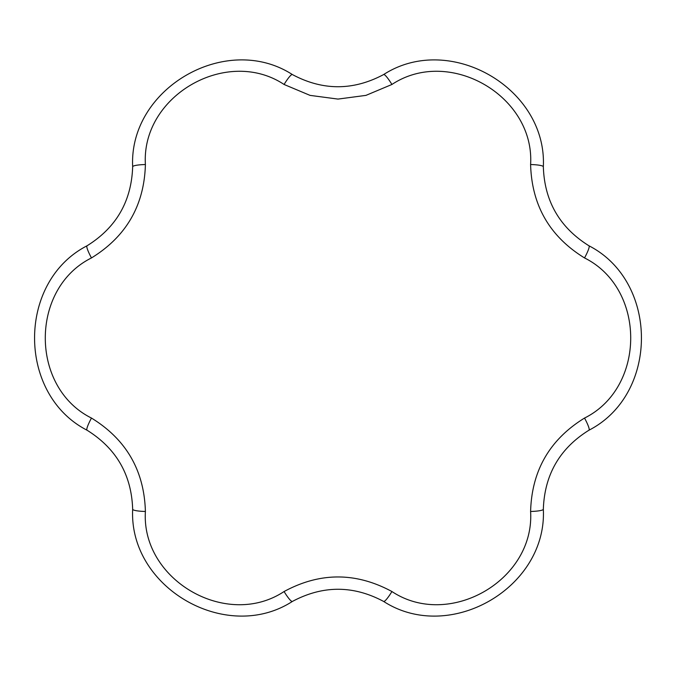 <?xml version="1.0" encoding="UTF-8"?>
<svg xmlns="http://www.w3.org/2000/svg" width="676" height="676" viewBox="0 0 676 676"><rect width="100%" height="100%" fill="white"/><g stroke="black" fill="none" stroke-linecap="round" stroke-linejoin="round"><path stroke-width="1.01" d="M87.035 430.206C17.179 394.37 16.976 281.774 87.035 245.794C116.272 227.618 131.482 201.271 132.665 166.761C128.77 88.345 226.181 31.873 292.37 74.554C322.731 90.787 353.151 90.787 383.63 74.554C449.591 31.975 547.205 88.1 543.335 166.761A15.21 2.265 180 0 0 530.601 164.53C534.877 95.992 449.346 46.424 391.928 84.466L365.961 95.375L338 99.085L310.039 95.375L284.072 84.466C226.857 46.5 141.157 95.781 145.399 164.53C144.267 205.352 126.285 236.49 91.471 257.936C29.981 288.5 29.812 387.365 91.471 418.064C126.26 439.459 144.233 470.597 145.399 511.47C141.123 580.008 226.654 629.576 284.072 591.534C319.993 572.099 355.948 572.099 391.928 591.534C449.143 629.5 534.843 580.219 530.601 511.47C531.733 470.648 549.715 439.51 584.529 418.064A15.21 2.265 60 0 1 588.965 430.206C559.728 448.382 544.518 474.729 543.335 509.239C547.23 587.655 449.819 644.127 383.63 601.446C353.269 585.213 322.849 585.213 292.37 601.446C226.409 644.025 128.795 587.9 132.665 509.239C131.541 474.831 116.331 448.484 87.035 430.206A15.21 2.265 -60 0 1 91.471 418.064M584.529 418.064C646.019 387.5 646.188 288.635 584.529 257.936C549.74 236.541 531.767 205.403 530.601 164.53M584.529 257.936A15.21 2.265 -60 0 0 588.965 245.794C658.821 281.63 659.024 394.226 588.965 430.206M543.335 166.761C544.459 201.169 559.669 227.516 588.965 245.794M383.63 74.554A15.21 2.265 60 0 1 391.928 84.466M530.601 511.47A15.21 2.265 0 0 0 543.335 509.239M292.37 74.554A15.21 2.265 120 0 0 284.072 84.466M391.928 591.534A15.21 2.265 120 0 1 383.63 601.446M132.665 166.761A15.21 2.265 0 0 1 145.399 164.53M284.072 591.534A15.21 2.265 60 0 0 292.37 601.446M87.035 245.794A15.21 2.265 60 0 0 91.471 257.936M145.399 511.47A15.21 2.265 180 0 1 132.665 509.239"/></g></svg>
